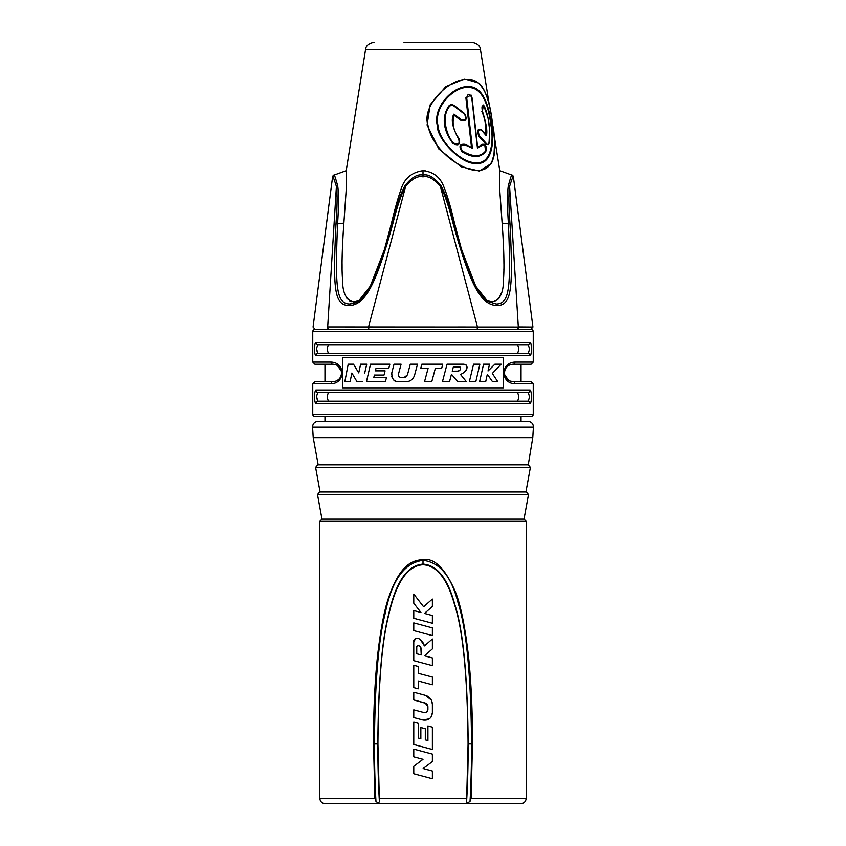 <?xml version="1.0" encoding="UTF-8"?>
<svg xmlns="http://www.w3.org/2000/svg" width="846" height="846" viewBox="0 0 846 846"><rect width="100%" height="100%" fill="white"/><g stroke="black" fill="none" stroke-linecap="round" stroke-linejoin="round"><path stroke-width="1.27" d="M355.003 303.08L349.789 304.01L358.355 301.356L370.315 286.107L384.19 250.31L391.846 223.862C396.224 206.244 400.592 193.554 404.948 185.792C411.537 177.364 417.554 173.811 423 175.111C428.182 173.79 434.199 177.343 441.052 185.792L440.385 186.416C444.594 193.882 448.877 206.413 453.245 224C471.19 288.75 481.575 304.877 497.184 305.586C511.841 305.131 513.173 288.549 510.011 224.01C508.71 206.361 508.562 193.829 509.588 186.416L518.312 326.916L532.927 327.032L327.688 326.916A2.168 1.882 -90 0 0 329.538 329.485A2.168 1.882 90 0 1 328.692 329.253M331.04 383.788L312.756 383.788L312.756 414.202A2.168 2.168 0 0 0 314.924 416.369L531.077 416.369A2.168 2.168 0 0 0 533.244 414.202L533.244 383.788L514.96 383.788C500.324 383.28 500.314 362.585 514.96 362.067L533.244 362.067L533.244 331.653A2.168 2.168 0 0 0 531.077 329.485L314.924 329.485A2.168 2.168 0 0 0 312.756 331.653L312.756 362.067L331.04 362.067C345.676 362.574 345.686 383.27 331.04 383.788A2.168 1.808 -90 0 1 332.848 381.62L334.339 381.493M530.453 403.066L531.055 401.416M531.299 399.714L531.362 398.857M531.425 396.51L531.404 395.494M314.596 395.494L314.575 396.51M314.638 398.857L314.701 399.714M314.945 401.416L315.547 403.066M530.453 355.267L531.055 353.617M531.299 351.925L531.362 351.069M531.425 348.721L531.404 347.695M314.596 347.695L314.575 348.721M314.638 351.069L314.701 351.925M314.945 353.617L315.547 355.267M342.619 388.134L342.619 357.721L503.381 357.721L503.381 388.134L342.619 388.134L342.619 357.721M316.711 396.922L317.662 400.983M316.013 390.302C314.099 390.08 314.099 403.574 316.013 403.341L529.987 403.341L316.013 403.341A2.168 2.104 -90 0 1 318.117 401.173L527.883 401.173L318.117 401.173C316.245 398.276 316.245 395.378 318.117 392.481L527.883 392.481L318.117 392.481A2.168 2.104 90 0 1 316.013 390.302L529.987 390.302C531.901 390.08 531.901 403.574 529.987 403.341A2.168 2.104 -90 0 0 527.883 401.173L517.498 401.173C518.936 398.276 518.936 395.378 517.498 392.481L328.502 392.481C327.064 395.378 327.064 398.276 328.502 401.173L517.498 401.173M521.03 381.62L521.03 364.235L511.661 364.372M508.562 365.546L507.357 366.455M505.189 369.438L504.66 371.066M504.459 372.98L504.576 374.323M504.692 374.905L508.647 380.351M509.884 380.986L513.152 381.62C501.678 381.208 501.667 364.658 513.152 364.235L513.088 364.235M337.385 380.34L338.643 379.399M340.811 376.417L341.34 374.789M341.541 372.885L341.424 371.531M341.308 370.95L337.353 365.504M336.116 364.88L332.848 364.235C344.322 364.647 344.333 381.197 332.848 381.62L314.924 381.62L312.756 383.788M328.502 353.374C327.064 350.487 327.064 347.59 328.502 344.692L517.498 344.692C518.936 347.59 518.936 350.487 517.498 353.374L318.117 353.374L517.498 353.374M529.987 342.514C531.901 342.292 531.901 355.775 529.987 355.553L316.013 355.553C314.099 355.775 314.099 342.292 316.013 342.514L529.987 342.514A2.168 2.104 90 0 1 527.883 344.692L517.498 344.692M316.711 349.134L317.662 353.194M533.244 362.067L531.077 364.235L513.152 364.235A2.168 1.808 -90 0 0 514.96 362.067A2.168 1.808 90 0 1 513.152 364.235M505.062 369.755L504.702 370.918M504.766 375.201L505.252 376.555M513.057 381.62L531.077 381.62L533.244 383.788M514.96 383.788A2.168 1.808 -90 0 0 513.152 381.62L512.739 381.609M529.987 390.302A2.168 2.104 90 0 1 527.883 392.481C529.755 395.378 529.755 398.276 527.883 401.173M328.502 392.481L318.117 392.481M527.883 392.481L517.498 392.481M324.97 416.369L324.97 421.371L521.03 421.371L521.03 416.369M320.084 491.97L315.611 467.383L317.747 464.814L528.253 464.814L532.758 437.668L313.242 437.668L312.576 427.145L533.424 427.145C533.266 423.666 531.457 421.742 527.999 421.371L318.001 421.371C314.543 421.742 312.734 423.666 312.576 427.145M319.651 491.97L526.349 491.97L528.486 494.529L317.514 494.529L319.651 491.97M468.071 743.962L468.166 743.962C468.166 764.837 467.637 784.02 466.601 801.522L468.071 743.962C467.489 676.472 462.942 629.921 454.45 604.319C447.238 578.696 436.748 565.509 423 564.747C407.55 565.773 396.192 582.291 388.927 614.281C382.054 640.285 378.384 683.505 377.929 743.962L379.399 801.522C378.923 803.002 377.781 802.96 375.973 801.395L374.884 798.264L373.53 743.962C373.467 711.074 374.81 681.686 377.559 655.798C380.785 628.049 384.708 608.02 389.308 595.711C399.798 566.228 411.368 560.105 423 559.724C433.966 557.694 444.52 567.825 454.651 590.117C460.129 602.489 464.718 624.327 468.43 655.629C471.19 681.834 472.544 711.285 472.47 743.962L471.116 798.264L526.18 798.264L526.18 521.295L319.82 521.295L321.988 519.127L524.012 519.127L528.486 494.529M432.38 754.114L432.38 761.559L423.137 768.538L432.38 771.013L432.38 778.722L413.768 773.73L413.768 766.286L423.011 759.306L413.768 756.832L413.768 749.122L432.38 754.114M432.38 749.482L432.38 727.158L427.917 725.953L427.917 740.578L425.305 739.88L425.305 728.723L420.843 727.518L420.843 738.685L418.231 737.987L418.231 723.362L413.768 722.167L413.768 744.501L432.38 749.482L413.768 744.501M425.485 695.37C429.81 696.818 432.105 699.811 432.38 704.358L432.38 712.829C431.597 718.275 428.467 720.665 423.011 720.02L413.768 717.545L413.768 709.836L424.163 712.618C426.352 712.882 427.6 711.93 427.907 709.741L427.907 706.59L425.157 702.994L413.768 699.938L413.768 692.229L425.485 695.37L431.344 700.097M418.231 666.468L418.231 673.279L432.38 677.075L432.38 684.774L418.231 680.988L418.231 688.803L413.768 687.608L413.768 665.273L418.231 666.468M413.768 642.04C412.689 638.096 420.483 634.838 424.47 645.921L432.38 638.994L432.38 648.893L424.47 655.809L432.38 657.934L432.38 665.643L413.768 660.652L413.768 642.04L415.523 638.614M432.38 635.579L432.38 627.869L413.768 622.889L413.768 630.598L432.38 635.579L413.768 630.598M432.38 623.248L432.38 615.539L424.47 613.424L432.38 606.487L432.38 599.053L423.592 606.762L413.768 594.072L413.768 603.198L420.959 612.483L413.768 610.558L413.768 618.267L432.38 623.248L413.768 618.267M421.213 649.358C420.409 646.027 418.918 645.012 416.75 646.302L416.75 653.747L421.213 654.941L420.864 647.539M374.884 798.264L319.82 798.264C320.137 801.564 321.945 803.383 325.245 803.7L520.755 803.7C524.055 803.383 525.863 801.564 526.18 798.264M328.534 803.7L483.891 803.7M466.601 801.522C466.759 802.97 467.901 802.928 470.027 801.395L471.116 798.264M418.389 645.667L416.75 646.302M413.768 766.286L423.011 759.306L413.768 756.832M432.38 778.722L413.768 773.73M432.38 771.013L423.137 768.538L432.38 761.559M432.38 727.158L427.917 725.953M427.917 740.578L425.305 739.88M426.183 703.438L413.768 699.938M427.907 706.59L427.484 704.845M424.163 712.618L425.411 712.681M426.247 712.417L427.907 709.741M429.44 718.751L423.011 720.02L413.768 717.545M432.38 712.829L431.026 717.101M431.735 700.953L432.38 704.358M418.231 688.803L413.768 687.608M432.38 677.075L418.231 673.279M432.38 665.643L413.768 660.652M432.38 657.934L424.47 655.809L432.38 648.893M416.105 638.381L416.697 638.254M420.018 639.142L424.47 645.921M432.38 615.539L424.47 613.424L432.38 606.487M420.959 612.483L413.768 603.198M328.502 401.173L318.117 401.173M527.883 344.692C529.755 347.579 529.755 350.477 527.883 353.374L318.117 353.374C316.245 350.477 316.245 347.579 318.117 344.692L328.502 344.692M316.013 342.514A2.168 2.104 90 0 0 318.117 344.692M318.117 353.374A2.168 2.104 -90 0 0 316.013 355.553L529.987 355.553A2.168 2.104 -90 0 0 527.883 353.374M331.04 362.067A2.168 1.808 90 0 0 332.848 364.235L314.924 364.235L312.756 362.067M388.779 368.391L375.994 368.391L375.402 370.844L385.078 370.844L384.031 375.042L374.387 375.042L373.795 377.496L386.463 377.496L385.406 381.694L366.445 381.694L370.527 364.182L389.858 364.182L388.779 368.391M400.137 367.788L398.519 373.964L401.089 364.182L394.025 364.182L391.783 372.875C391.867 379.082 394.109 382.022 398.498 381.694L406.154 381.694C410.395 381.44 413.186 379.283 414.561 375.212L417.512 364.182L410.278 364.182L407.434 374.894L410.278 364.182M398.455 375.053L398.519 373.964C398.265 376.1 399.185 377.274 401.268 377.496L404.092 377.496L407.434 374.894M442.765 364.182L441.654 368.391L442.765 364.182L421.858 364.182L420.726 368.391L421.858 364.182M441.654 368.391L435.32 368.391L431.767 381.694L424.523 381.694L428.087 368.391L420.726 368.391M463.756 364.182C471.254 365.715 463.693 374.154 460.34 374.249L466.4 381.694L457.697 381.694L451.457 374.249L449.522 381.694L442.437 381.694L447.037 364.182L463.756 364.182L466.178 365.06M475.812 381.694L469.34 381.694L473.549 364.182L479.883 364.182L475.812 381.694L479.883 364.182M485.689 381.694L479.597 381.694L483.563 364.182L489.496 364.182L488.036 370.95L494.889 364.182L501.17 364.182L492.309 373.424L497.797 381.694L492.509 381.694L487.317 374.249L485.689 381.694L487.317 374.249M364.732 372.98L366.741 364.182L360.629 364.182L358.725 372.875L360.629 364.182M362.754 381.694L357.012 381.694L351.873 373.001L350.107 381.694L344.83 381.694L348.203 364.182L353.501 364.182L358.725 372.875M357.012 381.694L351.873 373.001L350.107 381.694M344.83 381.694L348.203 364.182M353.501 364.182L355.32 367.249M366.445 381.694L370.527 364.182M404.092 377.496L404.874 377.401M405.223 377.305L406.122 376.819M406.186 376.777L406.937 375.984M398.773 376.047L399.365 376.798M400.243 377.327L401.364 377.496M392.544 369.924L394.025 364.182M396.351 381.398L395.082 380.848M394.247 380.288L393.676 379.791M393.57 379.685L392.808 378.765M392.227 377.739L391.761 376.417M391.561 374.757L391.793 372.843M413.631 377.411L412.277 379.156M410.522 380.51L408.491 381.377M435.32 368.391L431.767 381.694M442.437 381.694L447.037 364.182M451.457 374.249L449.522 381.694M457.697 381.694L454.683 378.088M460.34 374.249L466.4 381.694M467.045 367.037L467.055 367.746M466.939 368.528L466.706 369.247M466.135 370.273L465.607 370.897M465.078 371.383L463.767 372.314M457.284 371.193C460.087 370.696 460.996 369.29 460.002 366.984L453.329 366.984L452.25 371.193L457.823 371.119M458.395 371.013L459.167 370.749M459.854 370.199L460.235 369.554M460.467 368.962L460.573 368.348M471.476 372.875L473.549 364.182M492.509 381.694L490.49 378.754M501.17 364.182L492.309 373.424L497.797 381.694M489.496 364.182L488.036 370.95L490.194 368.867M492.361 366.73L494.889 364.182M481.607 372.896L483.563 364.182M453.329 366.984L452.25 371.193M368.666 326.916L389.107 326.99M392.787 326.99L431.809 327.021M440.142 327.021L465.395 326.958M518.439 326.916L519.211 326.916M441.052 185.792C445.419 193.597 449.786 206.287 454.154 223.862L461.81 250.31L475.748 286.223L487.645 301.356L496.211 304.01C509.482 303.799 511.153 288.581 508.414 223.862C507.24 206.244 507.198 193.554 508.309 185.792A2.168 1.132 9.6 0 1 509.588 186.416C511.978 178.76 513.258 175.587 513.406 176.877L511.999 175.111L499.785 170.67L499.764 190.435L502.122 223.122C503.941 248.861 504.396 267.452 503.507 278.905C503.603 292.843 499.806 300.51 492.108 301.895L486.471 300.51M508.309 185.792C510.624 177.364 511.851 173.811 511.999 175.111A2.168 2.168 -67.4 0 1 513.406 176.877L511.999 175.111M490.881 124.986C494.498 144.074 489.845 164.568 476.361 162.464C465.046 164.568 439.264 144.063 437.879 124.986C433.66 106.014 455.582 84.991 469.858 87.624C483.436 88.492 488.777 107.928 490.881 124.986L491.367 125.018C495.227 145.554 490.162 165.657 476.002 163.162C463.756 165.795 436.79 140.425 437.192 125.018C433.046 106.744 453.181 85.932 468.05 86.694C483.341 85.922 489.242 106.966 491.367 125.018M465.892 97.829L471.497 147.384L465.057 144.328C459.59 143.778 458.564 146.242 462.001 151.698C472.385 158.107 480.253 158.107 485.604 151.698L484.705 144.285L482.146 144.328L477.641 147.384L472.036 97.829L471.085 95.09L465.892 97.829L466.696 97.776L472.396 148.24L471.497 147.384M481.85 111.577C485.033 118.482 486.313 126.16 485.667 134.63L481.289 129.459C477.44 128.507 476.689 130.855 479.037 136.481L486.196 144.465L488.607 144.56L488.967 143.503A1.089 0.677 11.4 0 0 489.03 143.355L489.675 130.041L488.005 117.848L483.5 105.01L482.379 111.09C486.429 123.939 487.708 132.145 486.228 135.709L481.363 130.02C478.191 129.258 477.578 131.193 479.502 135.815L486.619 143.799C487.666 144.909 488.438 144.634 488.946 142.963C490.564 129.935 489.115 117.901 484.589 106.86C482.188 104.608 481.448 106.014 482.379 111.09M458.892 138.395C453.414 130.675 451.838 122.998 454.154 115.342L461.112 120.523C466.315 121.496 467.447 119.149 464.507 113.491L454.154 105.507C451.785 104.185 449.882 104.513 448.443 106.469C441.633 117.7 443.124 130.041 452.938 143.503C458.659 146.295 460.647 144.592 458.892 138.395L458.553 138.818C452.272 127.291 450.728 119.064 453.932 114.147L461.609 119.846C465.913 120.661 466.844 118.736 464.401 114.062L453.964 106.088C451.954 104.999 450.358 105.253 449.184 106.86C440.882 117.108 447.132 137.052 453.583 142.963C458.373 145.311 460.023 143.926 458.553 138.818M425.263 170.786L423 170.67C433.321 171.759 440.269 177.142 443.833 186.839C447.248 195.162 450.802 207.249 454.492 223.122L461.282 248.576M502.672 231.17L503.084 237.853M503.296 241.882L503.476 245.922M503.867 258.686L503.92 263.561M503.888 268.774L503.867 269.948M501.488 292.748L498.675 298.924M460.171 244.695L458.543 238.815M456.829 232.375L454.492 223.122L453.245 224M484.663 91.051L479.037 83.172L464.634 78.932L445.853 86.599L430.191 104.756L427.082 124.986L438.81 148.97L461.155 166.768L479.439 171.051L491.399 163.437L494.297 153.486M472.396 148.24L464.972 144.93C460.425 144.476 459.59 146.495 462.455 150.99C472.925 157.197 480.634 157.197 485.572 150.99C486.545 146.474 485.593 144.454 482.738 144.93L477.461 148.24L471.761 97.776C469.625 93.166 467.933 93.166 466.696 97.776M491.399 163.437C495.439 154.279 495.946 147.881 492.626 124.838C490.183 105.464 485.593 78.054 467.256 79.535C449.586 78.022 421.541 105.792 427.875 124.827C429.81 136.566 437.086 147.764 449.702 158.403C461.091 166.884 470.619 170.86 478.286 170.321C486.133 170.363 491.315 165.668 493.821 156.235C494.921 142.773 494.519 132.304 492.626 124.827L492.626 124.838C490.405 103.815 485.879 89.93 479.037 83.172M477.461 148.24L477.641 147.384L477.461 148.24M486.228 135.709L485.667 134.63L486.228 135.709M453.932 114.147L454.154 115.342M357.023 302.159L358.355 301.356C362.849 298.553 367.524 292.071 372.377 281.908L384.486 249.369M351.672 301.673L349.366 300.764M347.325 298.934L346.405 297.559M342.366 276.737L342.26 274.485M342.101 268.394L342.08 263.624M342.916 237.863L343.339 230.905M315.23 329.485L313.073 327.032L332.594 176.877C332.711 175.566 333.99 178.749 336.412 186.416C337.438 193.882 337.29 206.413 335.989 224C332.912 288.75 334.011 304.877 348.816 305.586A2.168 1.533 90 0 1 349.789 304.01C336.391 303.566 334.921 288.772 337.586 223.862C338.76 206.287 338.802 193.597 337.691 185.792C335.354 177.343 334.128 173.79 334.001 175.111A2.168 2.168 67.4 0 0 332.594 176.877L334.001 175.111L346.215 170.67L346.416 186.839L343.878 223.122C342.07 248.692 341.604 267.188 342.482 278.609C342.408 292.832 346.215 300.605 353.892 301.895L359.529 300.51M384.666 248.724L391.508 223.122C394.87 209.025 397.937 198.133 400.697 190.445C403.796 178.992 411.23 172.404 423 170.67L423 176.877C427.939 175.566 433.734 178.749 440.385 186.416L477.44 326.916A2.168 1.089 -90 0 1 476.372 329.485M391.508 223.122L384.444 249.517M487.656 301.366L487.656 301.356C480.729 295.455 475.441 287.608 471.772 277.816L461.334 248.724M348.816 305.586C364.171 305.131 374.979 288.549 392.756 224.01C397.134 206.361 401.427 193.829 405.615 186.416C412.023 178.76 417.818 175.587 423 176.877M387.214 243.616L376.533 274.622L366.678 293.89M365.102 296.058L363.516 297.982M361.845 299.738L360.259 301.165M358.704 302.35L356.716 303.577M354.463 304.581L352.042 305.269M496.761 304.497A2.168 1.533 -90 0 0 496.211 304.01A2.168 1.533 90 0 1 497.184 305.586L497.11 305.586M461.556 249.517L459.642 243.257M337.691 185.792A2.168 1.132 170.4 0 0 336.412 186.416L327.688 326.916M404.948 185.792L405.615 186.416L368.56 326.916A2.168 1.089 90 0 0 369.628 329.485A2.168 1.089 -90 0 1 368.56 326.916M346.215 170.67L365.546 49.618L480.454 49.618C480.158 45.8 477.292 43.358 471.878 42.3L403.997 42.3M471.878 42.3L442.003 42.3M517.308 329.253A2.168 1.882 90 0 1 516.462 329.485A2.168 1.882 -90 0 0 518.312 326.916M533.244 331.653L312.756 331.653M533.244 414.202L312.756 414.202M315.611 467.383L530.389 467.383L528.253 464.814M466.675 798.264L379.325 798.264M423 564.747L423 564.113C437.065 565.043 447.629 578.378 454.693 604.139C463.1 629.826 467.584 676.43 468.166 743.962L472.47 743.962M377.929 743.962L377.834 743.962C378.289 683.473 381.906 640.2 388.716 614.133C395.791 582.016 407.222 565.34 423 564.113L423 559.724M379.399 801.522C378.363 784.02 377.834 764.837 377.834 743.962L373.53 743.962M375.973 801.395C374.958 783.904 374.45 764.752 374.45 743.962C374.873 683.282 378.479 639.703 385.268 613.213C391.73 580.356 404.303 562.738 423 560.359C439.783 562.241 451.489 576.464 458.12 603.029C466.537 629.255 471.021 676.229 471.55 743.962C471.55 764.752 471.042 783.904 470.027 801.395M510.011 224.01A2.168 0.56 -3.5 0 0 508.414 223.862L502.122 223.122M464.972 144.93L465.057 144.328M482.738 144.93A1.089 0.804 -141 0 0 482.146 144.328M485.572 150.99A1.089 0.835 36.9 0 1 485.604 151.698M462.455 150.99L462.001 151.698M481.363 130.02A1.089 0.666 -41.9 0 0 481.279 129.449L485.784 134.768M479.502 135.815A1.089 0.624 136.3 0 1 479.037 136.481M486.619 143.799A1.089 0.709 141.2 0 1 486.196 144.465M488.946 142.963A1.089 0.677 11.4 0 1 489.03 143.355L488.607 144.56M484.589 106.86L483.5 105.01M461.609 119.846L461.112 120.523M464.401 114.062L464.507 113.491M453.964 106.088L454.154 105.507M449.184 106.86L448.443 106.469M453.583 142.963L452.938 143.503M437.192 125.018L437.879 124.986M427.875 124.827L427.082 124.986M335.989 224A2.168 0.56 -176.5 0 1 337.586 223.862L343.878 223.122M391.846 223.862L392.756 224.01M324.97 381.62L324.97 364.235M532.758 437.668L533.424 427.145M318.181 464.814L313.242 437.668M525.916 491.97L530.389 467.383M321.988 519.127L317.514 494.529M319.82 521.295L319.82 798.264M526.18 521.295L524.012 519.127M513.406 176.877L532.927 327.032L530.77 329.485M480.454 49.618L489.76 107.886M493.694 132.515L499.785 170.67M477.652 147.447L472.047 97.819L471.095 95.112M485.9 151.191C486.662 148.314 486.26 146.02 484.705 144.285M365.546 49.618C365.842 45.8 368.708 43.358 374.122 42.3"/></g></svg>
